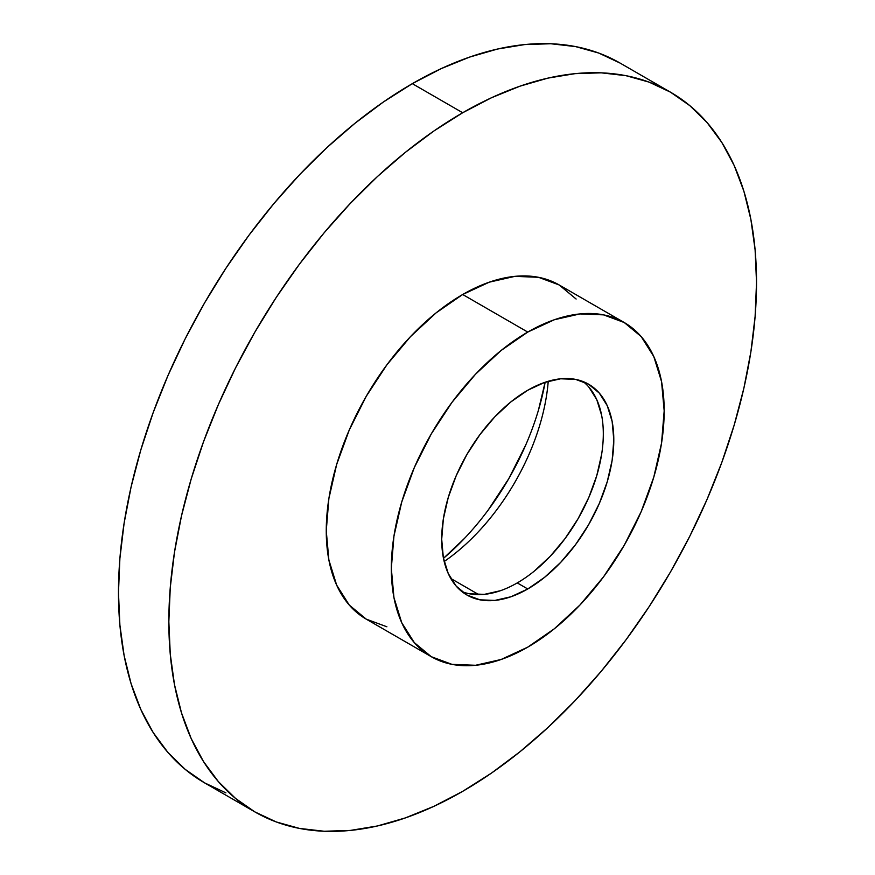 <?xml version="1.0" encoding="UTF-8"?>
<svg xmlns="http://www.w3.org/2000/svg" width="875" height="875" viewBox="0 0 875 875"><rect width="100%" height="100%" fill="white"/><g stroke="black" fill="none" stroke-linecap="round" stroke-linejoin="round"><path stroke-width="1.31" d="M461.88 591.577A121.702 70.262 120 0 0 517.256 582.914L527.756 588.973A121.702 70.262 -60 0 1 466.9 595A121.702 70.262 -60 0 1 448.252 497.481A121.702 70.262 -60 0 1 527.756 390.239L544.534 382.452L560.678 378.787L575.564 379.378L588.602 384.212L599.298 393.094L607.25 405.683L612.15 421.488L613.802 439.928L612.15 460.261L607.25 481.731L599.298 503.497L588.602 524.737L575.564 544.622L560.678 562.395L544.534 577.369L527.756 588.973L510.967 596.761L494.823 600.425L479.938 599.834L466.9 595L456.203 586.119L448.252 573.53L443.352 557.725L441.7 539.284L443.352 518.952L448.252 497.481L456.203 475.716L466.9 454.475L479.938 434.591L494.823 416.817L510.967 401.844L527.756 390.239A121.702 70.262 -60 0 1 588.602 384.212A121.702 70.262 -60 0 1 607.25 481.731A121.702 70.262 -60 0 1 527.756 588.973L517.256 582.914A121.702 70.262 120 0 0 595.263 480.462A121.702 70.262 120 0 0 583.122 381.577M624.225 322.514L603.542 314.858L579.961 313.928L554.367 319.736L527.756 332.073L501.134 350.47L475.541 374.205L451.959 402.38L431.287 433.913L414.312 467.578L401.712 502.086L393.947 536.123L391.322 568.367L393.947 597.592L401.712 622.661L414.312 642.622L431.287 656.698L451.959 664.355L475.541 665.284L501.134 659.477L527.756 647.139L554.367 628.742L579.961 605.008L603.542 576.833L624.225 545.3L641.189 511.634L653.789 477.127L661.555 443.089L664.18 410.845L661.555 381.62L653.789 356.552L641.189 336.591L624.225 322.514L559.158 284.955A192.938 111.388 120 0 0 462.689 294.503L527.756 332.073A192.938 111.388 -60 0 1 624.214 322.514A192.938 111.388 -60 0 1 653.789 477.127A192.938 111.388 -60 0 1 527.756 647.139A192.938 111.388 -60 0 1 431.287 656.698A192.938 111.388 -60 0 1 401.712 502.086A192.938 111.388 -60 0 1 527.756 332.073L462.689 294.503A192.938 111.388 120 0 0 336.645 464.527A192.938 111.388 120 0 0 366.22 619.128L349.256 605.052L336.645 585.091L328.88 560.022L326.255 530.808L328.88 498.564L336.645 464.527L349.256 430.008L366.22 396.342L386.892 364.82L410.473 336.645L436.067 312.9L462.689 294.503L489.3 282.166L514.894 276.358L538.486 277.298L559.158 284.955L576.122 299.031M412.311 83.661A415.559 239.925 120 0 0 140.842 449.848A415.559 239.925 120 0 0 204.542 782.841L185.172 769.344L167.989 752.522L153.169 732.517L140.842 709.538L131.119 683.791L124.119 655.539L119.886 625.045L118.475 592.605L119.886 558.534L124.119 523.152L131.119 486.806L140.842 449.848L153.169 412.628L167.989 375.506L185.172 338.844L204.531 302.991L225.903 268.297L249.069 235.091L273.798 203.689L299.863 174.409L327.02 147.514L354.988 123.277L383.512 101.916L412.311 83.661L441.12 68.666L469.634 57.083L497.612 49.022L524.759 44.559L550.834 43.75L575.564 46.594L598.73 53.047L620.091 63.077A415.559 239.925 120 0 0 412.311 83.661L462.689 112.744L412.311 83.661M462.689 791.339A415.559 239.925 -60 0 1 254.909 811.923A415.559 239.925 -60 0 1 191.209 478.931A415.559 239.925 -60 0 1 462.689 112.744A415.559 239.925 -60 0 1 670.458 92.159A415.559 239.925 -60 0 1 734.158 425.152A415.559 239.925 -60 0 1 462.689 791.339L491.488 773.084L520.013 751.723L547.98 727.486L575.138 700.591L601.202 671.311L625.931 639.909L649.097 606.703L670.469 572.009L689.828 536.156L707.011 499.494L721.831 462.372L734.158 425.152L743.881 388.194L750.881 351.848L755.114 316.466L756.525 282.395L755.114 249.955L750.881 219.461L743.881 191.209L734.158 165.463L721.831 142.483L707.011 122.478L689.828 105.656L670.469 92.159L649.097 82.13L625.931 75.666L601.202 72.833L575.138 73.642L547.98 78.105L520.013 86.166L491.488 97.748L462.689 112.744L433.88 130.998L405.366 152.359L377.388 176.597L350.241 203.492L324.166 232.772L299.436 264.173L276.27 297.38L254.909 332.073L235.539 367.927L218.367 404.589L203.536 441.711L191.209 478.931L181.497 515.889L174.486 552.234L170.264 587.617L168.842 621.688L170.264 654.128L174.486 684.622L181.497 712.873L191.209 738.62L203.536 761.6L218.367 781.605L235.539 798.427L254.909 811.923L276.27 821.953L299.436 828.406L324.166 831.25L350.241 830.441L377.388 825.978L405.366 817.917L433.88 806.334L462.689 791.339M548.231 381.27A163.253 94.259 -60 0 1 444.172 561.509A163.253 94.259 120 0 0 548.231 381.27M464.527 538.355L443.472 558.337A192.938 111.388 120 0 0 545.136 382.255L538.355 410.473M478.8 594.639L450.767 578.462L478.8 594.639M225.903 792.87L204.531 782.841L254.909 811.923M488.108 510.18L508.78 478.658L525.744 444.992M386.892 626.784L366.22 619.128L431.287 656.698M469.448 593.775L484.323 594.366L500.467 590.702M534.045 571.309L550.189 556.336L565.064 538.562L578.102 518.678L588.809 497.448L596.761 475.672L601.661 454.202M601.661 415.439L596.761 399.623L588.809 387.034M620.091 63.077L670.458 92.159"/></g></svg>
